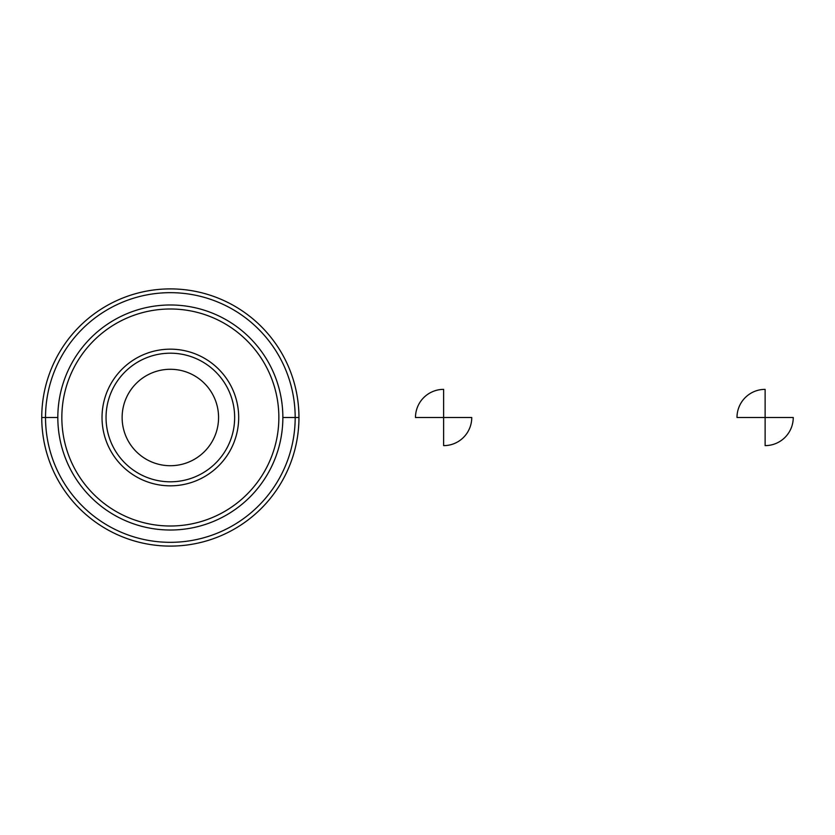 <?xml version="1.0" encoding="UTF-8"?>
<svg xmlns="http://www.w3.org/2000/svg" width="835" height="835" viewBox="0 0 835 835"><rect width="100%" height="100%" fill="white"/><g stroke="black" fill="none" stroke-linecap="round" stroke-linejoin="round"><path stroke-width="1.25" d="M298.951 417.5A128.6 128.6 0 0 0 106.045 306.132A128.6 128.6 0 0 0 106.045 528.868A128.6 128.6 0 0 0 298.951 417.5L295.183 417.5A124.843 124.843 0 0 0 107.934 309.388A124.843 124.843 0 0 0 107.934 525.612A124.843 124.843 0 0 0 295.183 417.5L282.877 417.5M122.129 417.5A48.221 48.221 0 0 1 194.461 375.74A48.221 48.221 0 0 1 194.461 459.26A48.221 48.221 0 0 1 122.129 417.5M106.045 417.5A64.295 64.295 0 0 1 202.498 361.816A64.295 64.295 0 0 1 202.498 473.184A64.295 64.295 0 0 1 106.045 417.5M102.027 417.5A68.313 68.313 0 0 1 204.512 358.33A68.313 68.313 0 0 1 204.512 476.67A68.313 68.313 0 0 1 102.027 417.5M61.842 417.5A108.508 108.508 0 0 1 224.605 323.531A108.508 108.508 0 0 1 224.605 511.469A108.508 108.508 0 0 1 61.842 417.5M57.824 417.5A112.527 112.527 0 0 1 226.609 320.055A112.527 112.527 0 0 1 226.609 514.944A112.527 112.527 0 0 1 57.824 417.5L41.75 417.5M415.486 417.5L443.625 417.5L443.625 389.371A28.129 28.129 0 0 0 415.486 417.5M443.625 417.5L443.625 445.629A28.129 28.129 0 0 0 471.754 417.5L443.625 417.5M736.992 417.5L765.121 417.5L765.121 389.371A28.129 28.129 0 0 0 736.992 417.5M765.121 417.5L765.121 445.629A28.129 28.129 0 0 0 793.25 417.5L765.121 417.5"/></g></svg>

